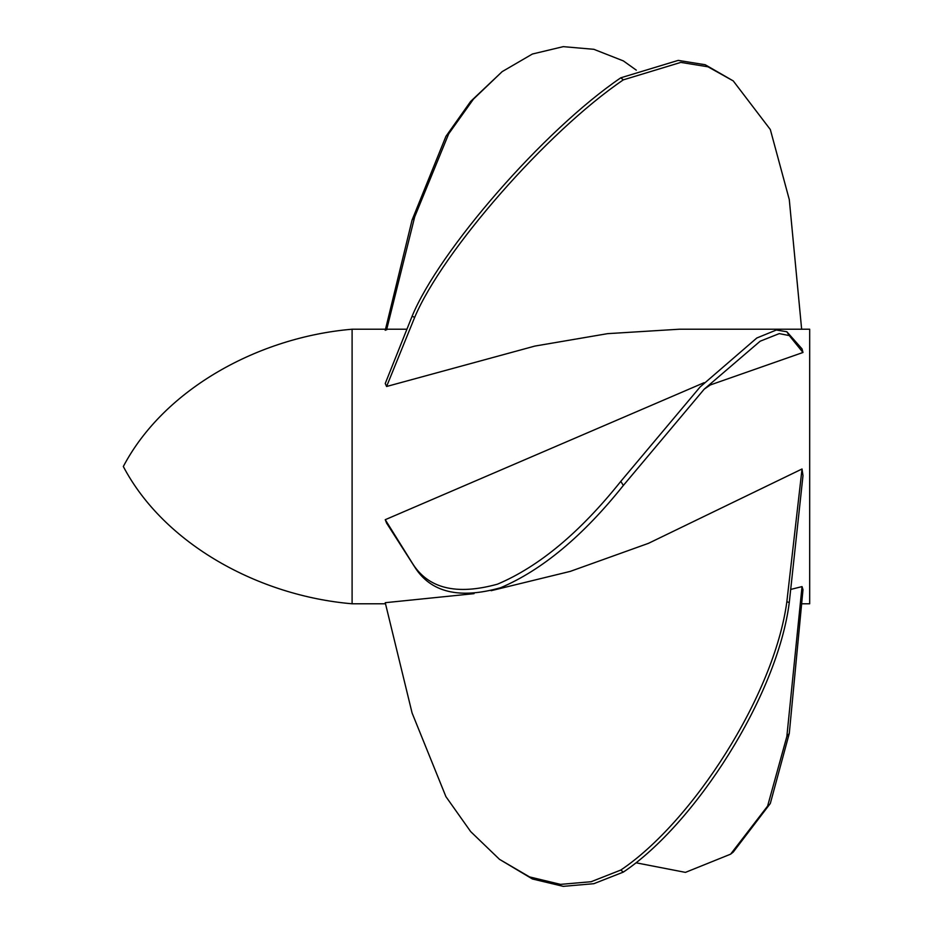 <?xml version="1.0" encoding="UTF-8"?>
<svg xmlns="http://www.w3.org/2000/svg" width="933" height="933" viewBox="0 0 933 933"><rect width="100%" height="100%" fill="white"/><g stroke="black" fill="none" stroke-linecap="round" stroke-linejoin="round"><path stroke-width="1.4" d="M352.103 466.5L352.103 329.221C259.141 337.081 164.301 388.629 123.319 466.5C164.301 544.371 259.141 595.919 352.103 603.779L352.103 466.5M385.247 519.693L412.083 562.762C427.734 588.455 456.214 595.592 497.499 584.163C538.959 566.634 580.058 532.37 620.795 481.37L700.077 386.997L756.826 337.991L776.373 330.002L786.846 331.751L789.283 335.577L779.277 333.606L760.173 341.198L704.228 389.143L623.349 485.452C583.043 535.915 542.166 569.993 500.683 587.708C459.374 599.383 430.708 592.467 414.695 566.972L386.589 523.098L385.247 519.693L704.123 382.682M786.846 331.751L802.03 348.884L802.986 352.476L710.363 384.932L704.228 389.143M499.482 859.328L529.559 876.915L560.535 884.367L591.149 881.72L620.795 870.057C692.006 822.276 774.157 695.785 786.846 601.773L789.283 602.508C777.457 695.866 695.085 823.956 623.349 872.098L593.843 883.691L563.252 886.35L532.405 878.979L499.482 859.328L470.664 831.595L445.916 796.63L412.083 712.975L385.247 602.695L474.046 593.645M491.143 590.694L570.261 571.381L648.435 543.344L802.03 468.984L802.986 475.69L789.283 602.508M801.645 603.779L809.681 603.779L809.681 329.221L679.329 329.221L607.605 333.652L534.842 346.085L386.589 386.495L385.247 383.498L412.083 316.287C438.953 250.989 543.519 130.363 620.795 77.801L678.198 60.388L705.185 64.727L733.245 80.914L707.972 66.803L680.822 62.394L623.349 79.853C546.971 131.67 442.289 251.583 414.695 317.325L386.589 386.495M406.916 329.221L352.103 329.221M385.504 603.779L352.103 603.779M790.694 589.434L802.03 586.6L802.986 589.714L789.283 733.42L770.32 803.476L733.245 852.086L730.621 854.15L767.614 806.065L786.846 736.522L802.03 586.6M789.283 335.577L802.986 352.476M414.695 566.972L412.083 562.762M623.349 485.452L620.795 481.37M733.245 80.914L770.32 129.524L789.283 199.58L801.645 329.221M414.695 317.325L412.083 316.287M385.247 330.305L412.083 220.025L445.916 136.37L470.664 101.405L502.164 71.631L473.486 99.085L448.715 133.792L414.695 216.864L386.589 329.897M414.695 216.864L412.083 220.025M636.306 70.15L623.349 60.902L593.843 49.309L563.252 46.65L532.405 54.021L502.164 71.631M636.306 862.85L685.452 872.378L730.621 854.161M786.846 736.522L789.283 733.42M786.846 601.773L802.03 468.984M620.795 870.057L623.349 872.098M623.349 79.853L620.795 77.801"/></g></svg>
